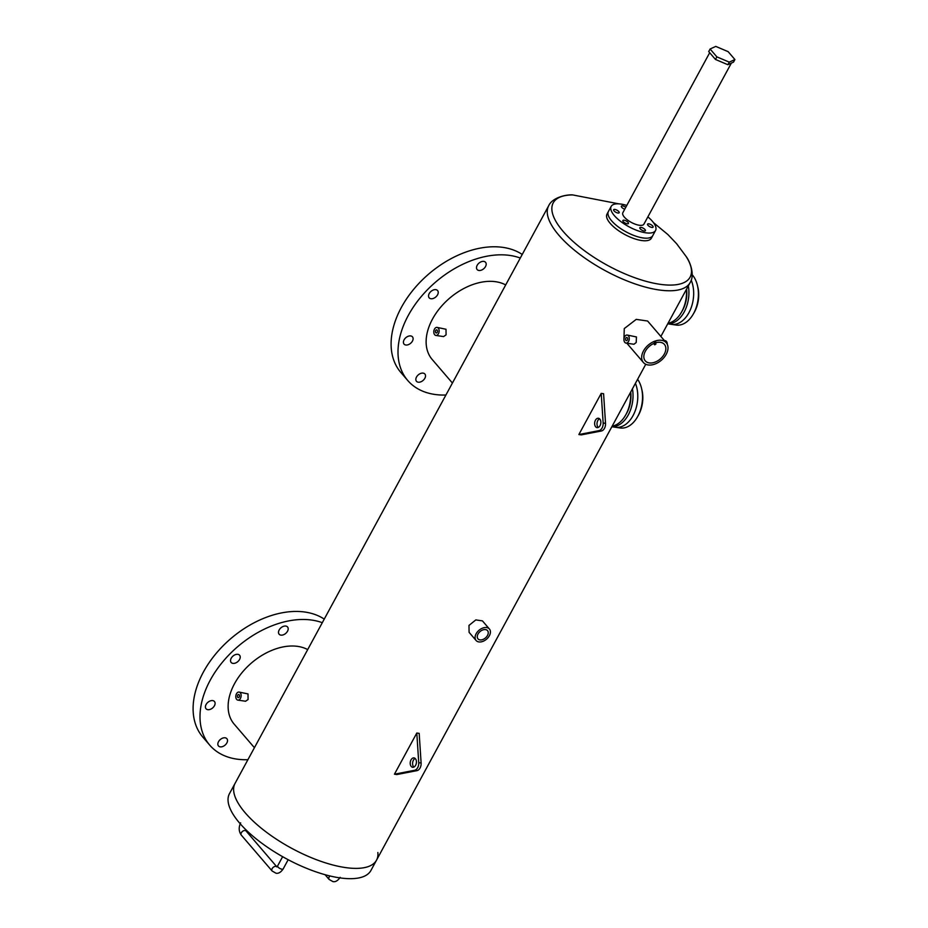 <?xml version="1.0" encoding="UTF-8"?>
<svg xmlns="http://www.w3.org/2000/svg" width="928" height="928" viewBox="0 0 928 928"><rect width="100%" height="100%" fill="white"/><g stroke="black" fill="none" stroke-linecap="round" stroke-linejoin="round"><path stroke-width="1.39" d="M667.742 323.814L671.35 324.348A27.736 18.015 -81.6 0 0 690.119 310.277A27.736 18.015 -81.6 0 0 691.209 280.152A27.736 18.015 -81.6 0 1 690.119 310.277A27.736 18.015 -81.6 0 1 671.35 324.348L676.094 325.044A27.736 18.015 98.4 0 0 696.348 307.122A27.736 18.015 98.4 0 0 692.416 275.001A27.736 18.015 98.4 0 0 692.207 274.746M697.67 286.474A24.58 15.962 98.4 0 1 693.703 313.328M611.854 426.741L615.461 427.274A27.736 18.015 -81.6 0 0 634.172 413.343A27.736 18.015 -81.6 0 0 635.425 383.322A27.736 18.015 -81.6 0 1 634.172 413.343A27.736 18.015 -81.6 0 1 615.461 427.274L620.206 427.97A27.736 18.015 98.4 0 0 640.111 411.104A27.736 18.015 98.4 0 0 637.606 379.297M641.782 389.4A24.58 15.962 98.4 0 1 637.814 416.254M641.074 227.406A3.155 1.183 28.5 0 0 639.844 227.696A3.155 1.183 28.5 0 0 641.028 229.564A3.155 1.183 28.5 0 0 644.16 230.991A3.155 1.183 28.5 0 0 645.389 230.701A3.155 1.183 28.5 0 0 644.206 228.822A3.155 1.183 28.5 0 0 641.074 227.406M624.115 220.203A3.155 1.183 28.5 0 0 622.885 220.493A3.155 1.183 28.5 0 0 624.068 222.372A3.155 1.183 28.5 0 0 627.2 223.787A3.155 1.183 28.5 0 0 628.43 223.497A3.155 1.183 28.5 0 0 627.247 221.63A3.155 1.183 28.5 0 0 624.115 220.203M614.881 209.438A3.155 1.183 28.5 0 0 613.64 209.728A3.155 1.183 28.5 0 0 614.823 211.607A3.155 1.183 28.5 0 0 617.955 213.022A3.155 1.183 28.5 0 0 619.185 212.744A3.155 1.183 28.5 0 0 618.013 210.865A3.155 1.183 28.5 0 0 614.881 209.438M625.762 207.327A3.155 1.183 28.5 0 0 622.595 205.877A3.155 1.183 28.5 0 0 621.354 206.167A3.155 1.183 28.5 0 0 624.73 209.229M648.788 223.845A3.155 1.183 28.5 0 0 647.558 224.135A3.155 1.183 28.5 0 0 648.742 226.014A3.155 1.183 28.5 0 0 651.874 227.43A3.155 1.183 28.5 0 0 653.103 227.14A3.155 1.183 28.5 0 0 651.92 225.272A3.155 1.183 28.5 0 0 648.788 223.845M709.7 52.722L622.839 212.709A11.994 4.478 28.5 0 0 627.316 219.843A11.994 4.478 28.5 0 0 639.23 225.249A11.994 4.478 28.5 0 0 643.916 224.158L731.357 63.104M626.794 205.424A25.253 9.431 28.5 0 0 621.052 204.09A25.253 9.431 28.5 0 0 611.181 206.387A25.253 9.431 28.5 0 0 620.635 221.409A25.253 9.431 28.5 0 0 645.691 232.789A25.253 9.431 28.5 0 0 655.562 230.48A25.253 9.431 28.5 0 0 647.872 216.874M642.895 237.928A25.253 9.431 28.5 0 0 652.767 235.631A25.253 9.431 -151.5 0 1 634.81 235.805A25.253 9.431 -151.5 0 1 611.587 220.783A25.253 9.431 -151.5 0 1 608.385 211.538A25.253 9.431 28.5 0 0 617.839 226.548A25.253 9.431 28.5 0 0 642.895 237.928M377.858 852.496A80.481 30.044 -151.5 0 1 376.513 860.186A80.481 30.044 -151.5 0 1 319.255 860.743A80.481 30.044 -151.5 0 1 245.236 812.847A80.481 30.044 -151.5 0 1 235.051 783.383L229.46 793.672A80.481 30.044 -151.5 0 0 239.656 823.136A80.481 30.044 -151.5 0 0 313.664 871.044A80.481 30.044 -151.5 0 0 370.922 870.476L376.513 860.186A80.481 30.044 -151.5 0 1 319.255 860.743A80.481 30.044 -151.5 0 1 245.236 812.847A80.481 30.044 -151.5 0 1 235.051 783.383L548.668 205.772C552.23 197.629 566.022 194.416 572.669 194.915A77.859 29.058 28.5 0 0 563.099 231.35A77.859 29.058 28.5 0 0 654.159 283.272A77.859 29.058 28.5 0 0 686.163 256.534L676.616 243.704L667.882 234.54L653.486 222.65M595.648 426.787A4.733 3.074 98.4 0 1 594.976 421.3A4.733 3.074 98.4 0 1 598.432 418.25A4.733 3.074 98.4 0 1 599.836 419.073A4.733 3.074 98.4 0 1 600.509 424.548A4.733 3.074 98.4 0 1 597.052 427.611A4.733 3.074 98.4 0 1 595.648 426.787M598.293 427.414A4.733 3.074 98.4 0 1 598.015 427.135A4.733 3.074 98.4 0 1 597.122 422.565A4.733 3.074 98.4 0 1 599.569 418.795M601.216 393.379L603.594 393.727L605.532 423.365A6.31 4.095 98.4 0 1 601.39 430.986L581.241 434.896L578.863 434.548L601.216 393.379L603.154 423.017A6.31 4.095 98.4 0 1 599.024 430.627L578.863 434.548M411.232 766.447A4.733 3.074 98.4 0 1 410.559 760.96A4.733 3.074 98.4 0 1 414.016 757.898A4.733 3.074 98.4 0 1 415.419 758.721A4.733 3.074 98.4 0 1 416.092 764.208A4.733 3.074 98.4 0 1 412.635 767.27A4.733 3.074 98.4 0 1 411.232 766.447M413.876 767.073A4.733 3.074 98.4 0 1 413.598 766.795A4.733 3.074 98.4 0 1 412.705 762.224A4.733 3.074 98.4 0 1 415.152 758.443M416.8 733.027L419.178 733.375L421.115 763.025A6.31 4.095 98.4 0 1 416.974 770.634L396.824 774.555L394.446 774.196L416.8 733.027L418.737 762.665A6.31 4.095 98.4 0 1 414.596 770.286L394.446 774.196M715.465 59.45L727.865 64.716L733.514 62.106L734.906 59.543L728.155 51.666L715.755 46.4L710.106 48.998L708.714 51.574L715.465 59.45L716.868 56.875L729.269 62.141L727.865 64.716M729.269 62.141L734.906 59.543M710.106 48.998L716.868 56.875M424.862 378.276A5.556 3.677 -40.7 0 1 416.463 381.28A5.556 3.677 -40.7 0 1 416.498 377.046A5.556 3.677 -40.7 0 1 424.896 374.042A5.556 3.677 -40.7 0 1 424.862 378.276M412.438 341.098A5.556 3.677 -40.7 0 1 404.04 344.091A5.556 3.677 -40.7 0 1 404.074 339.857A5.556 3.677 -40.7 0 1 412.473 336.852A5.556 3.677 -40.7 0 1 412.438 341.098M437.564 294.814A5.556 3.677 -40.7 0 1 429.165 297.818A5.556 3.677 -40.7 0 1 429.2 293.573A5.556 3.677 -40.7 0 1 437.598 290.58A5.556 3.677 -40.7 0 1 437.564 294.814M485.53 266.545A5.556 3.677 -40.7 0 1 477.131 269.549A5.556 3.677 -40.7 0 1 477.166 265.315A5.556 3.677 -40.7 0 1 485.564 262.311A5.556 3.677 -40.7 0 1 485.53 266.545M445.916 395.026A85.214 56.457 -40.7 0 1 407.717 380.468A85.214 56.457 -40.7 0 1 408.262 315.485A85.214 56.457 -40.7 0 1 520.295 258.042M407.717 380.468L400.815 372.43A85.214 56.457 -40.7 0 1 401.36 307.446A85.214 56.457 -40.7 0 1 522.232 254.458M226.861 742.945A5.556 3.677 -40.7 0 1 218.474 745.95A5.556 3.677 -40.7 0 1 218.509 741.704A5.556 3.677 -40.7 0 1 226.896 738.711A5.556 3.677 -40.7 0 1 226.861 742.945M214.438 705.756A5.556 3.677 -40.7 0 1 206.039 708.76A5.556 3.677 -40.7 0 1 206.074 704.526A5.556 3.677 -40.7 0 1 214.472 701.522A5.556 3.677 -40.7 0 1 214.438 705.756M239.563 659.472A5.556 3.677 -40.7 0 1 231.176 662.476A5.556 3.677 -40.7 0 1 231.211 658.242A5.556 3.677 -40.7 0 1 239.598 655.238A5.556 3.677 -40.7 0 1 239.563 659.472M287.529 631.214A5.556 3.677 -40.7 0 1 279.131 634.207A5.556 3.677 -40.7 0 1 279.166 629.973A5.556 3.677 -40.7 0 1 287.564 626.98A5.556 3.677 -40.7 0 1 287.529 631.214M247.915 759.696A85.214 56.457 -40.7 0 1 209.716 745.126A85.214 56.457 -40.7 0 1 210.262 680.143A85.214 56.457 -40.7 0 1 322.294 622.7M209.716 745.126L202.814 737.099A85.214 56.457 -40.7 0 1 203.36 672.116A85.214 56.457 -40.7 0 1 324.243 619.127M237.765 697.38A1.578 1.021 98.4 0 1 239.169 694.805A1.578 1.021 98.4 0 1 237.765 697.38M435.766 332.711A1.578 1.021 98.4 0 1 437.158 330.136A1.578 1.021 98.4 0 1 435.766 332.711M654.321 342.374L654.808 344.822M654.321 344.555L655.864 344.172L655.713 341.98M645.343 351.236A12.621 8.364 139.3 0 0 645.262 360.853A12.621 8.364 139.3 0 0 664.332 354.032A12.621 8.364 139.3 0 0 664.413 344.404A12.621 8.364 139.3 0 0 645.343 351.236M478.013 634.044A6.31 4.176 139.3 0 0 477.966 638.858A6.31 4.176 139.3 0 0 487.502 635.448A6.31 4.176 139.3 0 0 487.548 630.634A6.31 4.176 139.3 0 0 478.013 634.044M625.901 340.356A1.578 1.021 98.4 0 1 627.305 337.78A1.578 1.021 98.4 0 1 625.901 340.356M237.87 700.106L245.584 701.243L248.078 699.526L248.008 693.924L239.064 692.068A4.06 2.633 98.4 0 1 240.271 692.775A4.06 2.633 98.4 0 1 240.839 697.485A4.06 2.633 98.4 0 1 237.87 700.106A4.06 2.633 98.4 0 1 236.663 699.399A4.06 2.633 98.4 0 1 236.095 694.701A4.06 2.633 98.4 0 1 239.064 692.068M435.87 335.437L443.584 336.586L446.078 334.857L446.008 329.254L437.053 327.398A4.06 2.633 98.4 0 1 438.26 328.106A4.06 2.633 98.4 0 1 438.84 332.816A4.06 2.633 98.4 0 1 435.87 335.437A4.06 2.633 98.4 0 1 434.664 334.741A4.06 2.633 98.4 0 1 434.084 330.032A4.06 2.633 98.4 0 1 437.053 327.398M632.444 388.82A27.736 18.015 98.4 0 1 611.888 426.683M630.727 391.976A24.58 15.962 98.4 0 1 625.948 414.503M630.553 392.3A27.736 18.015 98.4 0 1 612.167 426.161M688.332 285.894A27.736 18.015 98.4 0 1 667.766 323.756M686.604 289.049A24.58 15.962 98.4 0 1 681.825 311.576M686.442 289.374A27.736 18.015 98.4 0 1 668.056 323.234M666.304 342.792A15.115 10.011 139.3 0 0 643.475 350.958A15.115 10.011 139.3 0 0 643.371 362.477A15.115 10.011 139.3 0 0 666.2 354.31A15.115 10.011 139.3 0 0 666.304 342.792L647.616 321.03L636.237 319.371L624.266 328.582L623.929 339.671M476.087 640.482L469.092 632.339L468.976 625.426L475.82 619.916L482.444 620.878L489.427 629.022A8.793 5.823 139.3 0 0 476.134 633.766A8.793 5.823 139.3 0 0 476.087 640.482A8.793 5.823 139.3 0 0 489.369 635.726A8.793 5.823 139.3 0 0 489.427 629.022M627.2 335.043L636.446 336.945L636.214 342.502L633.952 344.265L626.006 343.082A4.06 2.633 98.4 0 1 624.811 342.374A4.06 2.633 98.4 0 1 624.231 337.676A4.06 2.633 98.4 0 1 627.2 335.043A4.06 2.633 98.4 0 1 628.407 335.75A4.06 2.633 98.4 0 1 628.975 340.46A4.06 2.633 98.4 0 1 626.006 343.082M655.562 230.48L651.375 238.206A25.253 9.431 -151.5 0 1 633.406 238.38A25.253 9.431 -151.5 0 1 610.183 223.346A25.253 9.431 -151.5 0 1 606.993 214.113L611.181 206.387M664.367 340.541L665.179 340.657A4.06 2.633 98.4 0 1 666.385 341.365A4.06 2.633 98.4 0 1 667.267 344.276M254.423 747.713L234.169 724.13A52.977 35.102 -40.7 0 1 234.506 683.727A52.977 35.102 -40.7 0 1 307.69 649.6M452.423 383.044L432.17 359.461A52.977 35.102 -40.7 0 1 432.506 319.058A52.977 35.102 -40.7 0 1 505.69 284.931M288.167 859.722L283.179 868.91C280.859 872.32 278.446 873.747 275.941 873.19L272.136 871.021L241.326 835.154A3.155 2.088 -40.7 0 1 241.79 832.091A3.155 2.088 -40.7 0 1 245.12 830.525A3.155 2.088 -40.7 0 1 246.117 831.036L245.56 829.446M283.179 868.91A3.155 1.183 -151.5 0 1 281.95 869.2A3.155 1.183 -151.5 0 1 278.818 867.773A3.155 1.183 -151.5 0 1 277.634 865.905L276.869 866.938M272.136 871.021A3.155 2.088 -40.7 0 1 272.6 867.958A3.155 2.088 -40.7 0 1 275.929 866.392A3.155 2.088 -40.7 0 1 276.869 866.856L246.117 831.036M340.158 877.331C337.838 880.742 335.426 882.157 332.92 881.6L329.115 879.431A3.155 2.088 -40.7 0 1 329.962 875.962M605.532 423.365L603.154 423.017M601.39 430.986L599.024 430.627M421.115 763.025L418.737 762.665M416.974 770.634L414.596 770.286M660.864 336.458L690.13 282.576A80.481 30.044 -151.5 0 1 632.873 283.133A80.481 30.044 -151.5 0 1 558.865 235.225A80.481 30.044 -151.5 0 1 548.668 205.772M329.115 879.431L325.032 874.686M241.326 835.154C238.74 831.442 238.519 827.335 240.665 822.858M282.634 856.695L277.634 865.905M645.772 364.263L376.513 860.186M690.13 282.576C695.014 275.164 690.212 261.835 686.163 256.534M618.883 203.858L572.669 194.915M626.829 343.209L643.371 362.477"/></g></svg>
